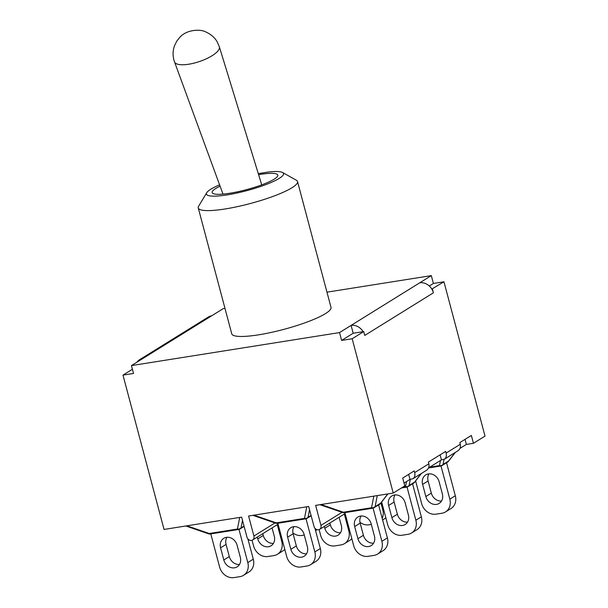 <?xml version="1.0" encoding="UTF-8"?>
<svg xmlns="http://www.w3.org/2000/svg" width="608" height="608" viewBox="0 0 608 608"><rect width="100%" height="100%" fill="white"/><g stroke="black" fill="none" stroke-linecap="round" stroke-linejoin="round"><path stroke-width="0.91" d="M258.605 174.663A33.972 6.019 165.1 0 1 277.818 175.089A33.972 6.019 165.1 0 1 262.694 184.513A33.972 6.019 165.1 0 1 229.809 193.245A33.972 6.019 165.1 0 1 212.154 192.561A33.972 6.019 165.1 0 1 220.088 186.17M258.286 173.622L268.736 171.965A39.877 7.06 165.1 0 1 282.568 172.512A39.877 7.06 165.1 0 1 246.802 190.654A39.877 7.06 165.1 0 1 206.75 192.683A39.877 7.06 165.1 0 1 219.602 184.855M206.75 192.683L198.649 206.158A51.361 9.097 -14.9 0 0 198.261 207.959A51.361 9.097 -14.9 0 0 250.23 203.543A51.361 9.097 -14.9 0 0 297.525 181.541A51.361 9.097 -14.9 0 0 296.294 180.181L282.568 172.512M297.525 181.541L331.018 307.405A51.361 9.097 165.1 0 1 283.723 329.399A51.361 9.097 165.1 0 1 231.747 333.815L198.261 207.959M431.315 275.622L433.405 283.465L443.954 281.793L431.802 289.066A12.297 10.458 -121.8 0 0 419.756 282.796L431.315 275.622L326.967 292.174M224.975 308.362L223.227 308.636L211.668 315.81A12.297 10.458 -121.8 0 0 208.293 317.057L139.635 359.67A12.297 10.458 58.2 0 1 143.009 358.416L131.442 365.598L339.53 332.584L341.62 340.427L353.187 333.252L363.736 331.58L352.169 338.755L341.62 340.427M419.756 282.796L339.53 332.584M363.151 331.672A12.297 10.458 58.2 0 0 351.097 325.402L353.187 333.252M426.314 470.425C428.602 468.821 429.446 466.61 428.853 463.798L414.679 472.591L414.23 470.904L402.709 478.048L404.799 485.898L393.232 493.073L315.636 505.385L320.956 525.388A4.043 3.443 58.2 0 1 319.618 529.378A4.043 3.443 58.2 0 1 314.017 526.49L308.689 506.487L248.588 516.025L253.908 536.028A4.043 3.443 58.2 0 1 252.571 540.01A4.043 3.443 58.2 0 1 246.97 537.13L241.642 517.127L164.046 529.439L122.983 375.113L133.532 373.441L131.442 365.598M137.02 362.132A12.297 10.458 58.2 0 1 139.635 359.67M433.405 283.465L429.309 286.011M431.802 289.066A12.297 10.458 58.2 0 1 433.413 292.813L432.394 288.967M433.413 292.813L364.754 335.426L363.736 331.58M122.983 375.113L132.422 369.261M459.982 448.385L466.374 444.418L473.457 443.293L485.017 436.111L443.954 281.793M304.274 535.07L301.933 535.443A12.943 11.005 58.2 0 1 292.927 532.942M315.567 530.624L316.943 529.773A12.943 11.005 -121.8 0 0 317.064 529.69M186.937 525.806L209.243 533.505A3.884 1.923 81 0 0 210.383 533.968L238.579 529.492A3.884 1.923 -99 0 0 238.959 529.348L240.844 528.177L238.952 529.348A3.884 3.306 -121.8 0 0 240.023 528.952A3.884 3.306 -121.8 0 0 241.026 527.896A3.884 3.412 -168.9 0 1 237.439 529.028L209.243 533.505A3.884 1.193 109 0 1 208.514 533.801L185.843 525.981M210.794 533.9L219.617 567.051A12.943 11.005 58.2 0 0 233.996 577.6L239.962 576.65A12.943 11.005 58.2 0 0 243.512 575.343L249.006 571.93A12.943 11.005 -121.8 0 0 253.285 559.17L247.798 562.582A12.943 11.005 58.2 0 1 243.512 575.343M247.897 538.924L253.285 559.17M226.913 537.29A9.622 8.185 -121.8 0 0 226.07 544.411L229.3 556.563A9.622 8.185 -121.8 0 0 239.476 564.475M238.967 529.408L247.798 562.582M240.327 557.354A9.622 8.185 58.2 0 1 237.143 566.838A9.622 8.185 58.2 0 1 223.805 559.976L220.575 547.816A9.622 8.185 58.2 0 1 223.759 538.331A9.622 8.185 58.2 0 1 237.09 545.201L240.327 557.354M277.286 524.674L281.762 541.5A12.943 11.005 58.2 0 1 277.484 554.26A12.943 11.005 58.2 0 1 273.934 555.575L267.961 556.518A12.943 11.005 58.2 0 1 253.582 545.976L252.062 540.261M272.072 527.911L274.292 536.271A9.622 8.185 58.2 0 1 271.107 545.764A9.622 8.185 58.2 0 1 257.777 538.893L257.29 537.084M277.484 554.26L282.971 550.856A12.943 11.005 -121.8 0 0 284.795 549.381M262.785 533.672L263.264 535.488A9.622 8.185 -121.8 0 0 273.448 543.392M414.679 472.591C415.302 475.388 414.724 477.432 412.938 478.724L410.005 479.4L404.046 483.094M428.853 463.798L428.404 462.103L445.672 451.387L446.12 453.082C446.743 455.878 446.158 457.923 444.372 459.215L441.438 459.884L428.541 467.894M457.756 450.916C460.043 449.312 460.887 447.1 460.294 444.288L459.846 442.594L471.367 435.442L473.457 443.293M441.438 459.884L440.101 454.845M410.005 479.4L408.66 474.354M466.374 444.418L465.036 439.371M321.039 504.526L343.345 512.225A3.884 1.923 81 0 0 344.485 512.688L372.681 508.212A3.884 1.923 -99 0 0 373.054 508.075L374.946 506.897L373.054 508.075A3.884 3.306 -121.8 0 0 374.118 507.68A3.884 3.306 -121.8 0 0 375.121 506.616A3.884 3.412 -168.9 0 1 371.541 507.756L343.345 512.225A3.884 1.193 109 0 1 342.608 512.529M373.069 508.136L381.892 541.302A12.943 11.005 58.2 0 1 377.614 554.063A12.943 11.005 58.2 0 1 374.064 555.378L368.091 556.32A12.943 11.005 58.2 0 1 353.712 545.779L344.888 512.628M378.602 504.898L387.387 537.898L381.892 541.302M371.192 523.921L374.422 536.074A9.622 8.185 58.2 0 1 371.237 545.566A9.622 8.185 58.2 0 1 357.907 538.696L354.669 526.543A9.622 8.185 58.2 0 1 357.854 517.051A9.622 8.185 58.2 0 1 371.192 523.921M377.614 554.063L383.101 550.658A12.943 11.005 -121.8 0 0 387.387 537.898M361.015 516.017A9.622 8.185 -121.8 0 0 360.164 523.131L363.402 535.291A9.622 8.185 -121.8 0 0 373.578 543.195M401.478 487.958L406.646 487.137A3.884 1.923 -99 0 0 407.018 486.993L408.91 485.822L407.018 486.993A3.884 3.306 -121.8 0 0 408.09 486.598A3.884 3.306 -121.8 0 0 409.093 485.541A3.884 3.412 -168.9 0 1 405.506 486.674L402.876 487.092M407.033 487.054L415.857 520.228A12.943 11.005 58.2 0 1 411.578 532.988A12.943 11.005 58.2 0 1 408.029 534.295L402.063 535.245A12.943 11.005 58.2 0 1 387.684 524.696L381.649 502.033M412.574 483.816L421.352 516.815L415.857 520.228M388.641 505.461A9.622 8.185 58.2 0 1 391.826 495.976A9.622 8.185 58.2 0 1 405.156 502.839L408.394 514.999A9.622 8.185 58.2 0 1 405.209 524.484A9.622 8.185 58.2 0 1 391.871 517.621L388.641 505.461L394.128 502.056L397.366 514.208A9.622 8.185 -121.8 0 0 407.542 522.12M411.578 532.988L417.073 529.576A12.943 11.005 -121.8 0 0 421.352 516.815M394.98 494.935A9.622 8.185 -121.8 0 0 394.128 502.056M455.096 452.565L448.56 461.046L443.057 464.459A3.884 3.412 -168.9 0 1 439.478 465.591A3.884 1.923 81 0 0 440.618 466.055A3.884 3.884 0 0 0 442.054 465.523L447.556 462.11A3.884 3.884 0 0 0 448.491 461.29M442.882 464.732L440.982 465.91L442.882 464.74M440.998 465.971L449.829 499.145A12.943 11.005 58.2 0 1 445.542 511.906A12.943 11.005 58.2 0 1 442.001 513.22L436.027 514.163A12.943 11.005 58.2 0 1 421.648 503.622L415.621 480.958M446.538 462.734L455.324 495.74L449.829 499.145M422.606 484.386A9.622 8.185 58.2 0 1 425.79 474.894A9.622 8.185 58.2 0 1 439.128 481.764L442.358 493.916A9.622 8.185 58.2 0 1 439.174 503.409A9.622 8.185 58.2 0 1 425.843 496.538L422.606 484.386L428.1 480.974L431.33 493.134A9.622 8.185 -121.8 0 0 441.507 501.038M445.542 511.906L451.037 508.493A12.943 11.005 -121.8 0 0 455.324 495.74M428.952 473.852A9.622 8.185 -121.8 0 0 428.1 480.974M253.992 515.166L276.298 522.865A3.884 1.923 81 0 0 277.438 523.328L305.634 518.852A3.884 1.923 -99 0 0 306.006 518.715L307.899 517.537L305.999 518.708A3.884 3.306 -121.8 0 0 307.07 518.32A3.884 3.306 -121.8 0 0 308.074 517.256A3.884 3.412 -168.9 0 1 304.494 518.388L276.298 522.865A3.884 1.193 109 0 1 275.561 523.161L252.898 515.341M306.014 518.768L314.845 551.942A12.943 11.005 58.2 0 1 310.559 564.703A12.943 11.005 58.2 0 1 307.017 566.018L301.044 566.96A12.943 11.005 58.2 0 1 286.664 556.419L277.841 523.26M314.952 528.291L320.34 548.538L314.845 551.942M304.144 534.561L307.374 546.714A9.622 8.185 58.2 0 1 304.19 556.206A9.622 8.185 58.2 0 1 290.86 549.336L287.622 537.183A9.622 8.185 58.2 0 1 290.806 527.691A9.622 8.185 58.2 0 1 304.144 534.561M310.559 564.703L316.054 561.29A12.943 11.005 -121.8 0 0 320.34 548.538M293.968 526.65A9.622 8.185 -121.8 0 0 293.117 533.771L296.347 545.931A9.622 8.185 -121.8 0 0 306.523 553.835M344.333 514.034L348.81 530.868A12.943 11.005 58.2 0 1 344.531 543.62A12.943 11.005 58.2 0 1 340.982 544.935L335.008 545.885A12.943 11.005 58.2 0 1 320.629 535.336L319.109 529.621M339.12 517.271L341.346 525.639A9.622 8.185 58.2 0 1 338.162 535.124A9.622 8.185 58.2 0 1 324.824 528.253L324.345 526.444M344.531 543.62L350.026 540.216A12.943 11.005 -121.8 0 0 351.842 538.741M329.832 523.032L330.319 524.848A9.622 8.185 -121.8 0 0 340.495 532.752M380.958 502.938L382.782 509.785A12.943 11.005 58.2 0 1 382.181 518.343M371.328 524.43L368.98 524.803A12.943 11.005 58.2 0 1 359.982 522.302M382.622 519.984L383.99 519.133A12.943 11.005 -121.8 0 0 385.806 517.666M393.232 493.073L352.169 338.755M211.668 315.81L143.009 358.416M274.968 522.956L253.908 536.028M342.015 512.316L320.956 525.388M244.112 526.414L240.023 528.952A3.884 3.884 0 0 1 238.579 529.492A3.884 1.923 -99 0 1 237.439 529.028L239.712 517.431M244.013 526.042L241.026 527.896L242.501 520.342M223.805 559.976L229.3 556.563M220.575 547.816L226.07 544.411M282.56 541.006L281.762 541.5M257.777 538.893L263.264 535.488M460.294 444.288L446.12 453.082M387.76 493.939L380.623 503.204A3.884 3.306 -121.8 0 1 379.62 504.268L374.118 507.68A3.884 3.884 0 0 1 372.681 508.212A3.884 1.923 -99 0 1 371.541 507.756L373.806 496.158M380.623 503.204L375.121 506.616L377.272 495.604M357.907 538.696L363.402 535.291M354.669 526.543L360.164 523.131M421.131 473.64L414.588 482.121A3.884 3.306 -121.8 0 1 413.584 483.185L408.09 486.598A3.884 3.884 0 0 1 406.646 487.137A3.884 1.923 -99 0 1 405.506 486.674L406.501 481.566M414.588 482.121L409.093 485.541L410.294 479.37M391.871 517.621L397.366 514.208M448.56 461.046A3.884 3.306 58.2 0 1 447.556 462.11M444.045 459.397L443.057 464.459A3.884 3.306 58.2 0 1 442.054 465.523M440.473 460.492L439.478 465.591L429.757 467.134M425.843 496.538L431.33 493.134M311.167 515.774L307.07 518.32A3.884 3.884 0 0 1 305.634 518.852A3.884 1.923 -99 0 1 304.494 518.388L306.759 506.791M311.068 515.402L308.074 517.256L309.548 509.702M290.86 549.336L296.347 545.931M287.622 537.183L293.117 533.771M349.615 530.366L348.81 530.868M324.824 528.253L330.319 524.848M383.58 509.291L382.782 509.785M217.246 51.71A23.651 7.691 -18.6 0 0 219.344 46.793L217.36 42.172C216.326 40.181 213.264 35.408 206.066 32.072C200.731 28.941 186.595 29.313 179.611 37.544L176.806 41.101L174.511 45.714C172.604 51.019 172.604 56.407 174.511 61.887A23.651 7.691 -18.6 0 0 193.215 63.331A23.651 7.691 -18.6 0 0 217.246 51.71M252.571 540.01L278.084 524.18M319.618 529.378L345.139 513.54M208.772 533.885A3.884 3.884 0 0 0 210.383 533.968M457.687 450.954L444.448 459.169M426.246 470.463L413.007 478.678M319.945 504.701L342.608 512.521M342.874 512.605A3.884 3.884 0 0 0 344.485 512.688M379.62 504.268A3.884 3.884 0 0 0 380.555 503.454M387.904 493.916L380.646 503.34M413.584 483.185A3.884 3.884 0 0 0 414.519 482.372M421.374 473.488L414.618 482.258M455.339 452.413L448.582 461.176M428.503 467.978L440.618 466.055M275.827 523.245A3.884 3.884 0 0 0 277.438 523.328M261.736 184.87L219.344 46.793M222.992 194.104L174.511 61.887"/></g></svg>
